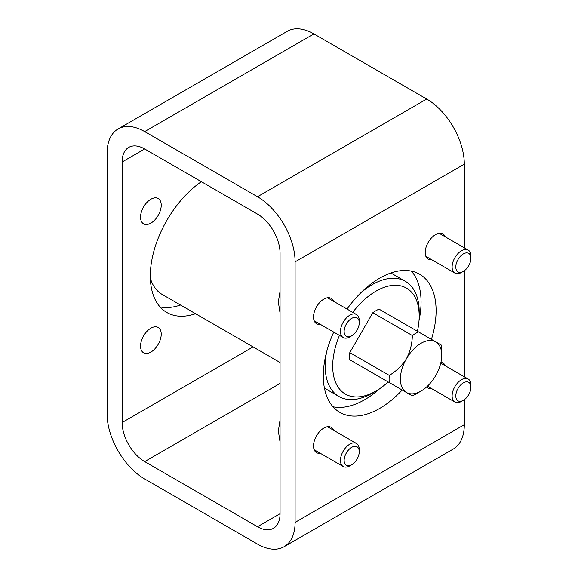<?xml version="1.0" encoding="UTF-8"?>
<svg xmlns="http://www.w3.org/2000/svg" width="578" height="578" viewBox="0 0 578 578"><rect width="100%" height="100%" fill="white"/><g stroke="black" fill="none" stroke-linecap="round" stroke-linejoin="round"><path stroke-width="0.87" d="M144.681 131.596L257.492 196.73A53.176 30.706 60 0 1 295.091 261.863L295.091 522.389A53.176 30.706 60 0 1 284.08 546.73A53.176 30.706 60 0 1 257.492 544.1L144.681 478.967A53.176 30.706 60 0 1 107.075 413.834L107.075 153.307A53.176 30.706 60 0 1 118.093 128.966A53.176 30.706 60 0 1 144.681 131.596L313.897 33.9L426.709 99.033A53.176 30.706 60 0 1 464.307 164.166L464.307 247.818M320.263 453.26A14.623 8.446 -60 0 1 316.549 452.653A14.623 8.446 -60 0 1 316.549 435.769A14.623 8.446 -60 0 1 331.172 427.323A14.623 8.446 -60 0 1 333.557 430.234M320.263 324.309A14.623 8.446 -60 0 1 316.549 323.702A14.623 8.446 -60 0 1 316.549 306.817A14.623 8.446 -60 0 1 331.172 298.371A14.623 8.446 -60 0 1 333.557 301.283M431.939 259.833A14.623 8.446 -60 0 1 428.226 259.226A14.623 8.446 -60 0 1 428.226 242.341A14.623 8.446 -60 0 1 442.849 233.895A14.623 8.446 -60 0 1 445.233 236.807M431.939 388.784A14.623 8.446 -60 0 1 428.226 388.178A14.623 8.446 -60 0 1 426.73 386.855M440.956 362.218A14.623 8.446 -60 0 1 442.849 362.847A14.623 8.446 -60 0 1 445.233 365.758M333.73 332.083A79.771 46.052 120 0 0 339.821 412.36A79.771 46.052 120 0 0 379.703 408.408A79.771 46.052 120 0 0 402.187 390.027M431.434 339.365A79.771 46.052 120 0 0 419.585 274.196A79.771 46.052 120 0 0 347.024 309.057M464.307 270.742L464.307 376.769M464.307 399.694L464.307 424.693A53.176 30.706 60 0 1 453.296 449.034L284.08 546.73M160.034 306.911A79.771 46.052 120 0 0 180.495 305.025M144.681 148.965L257.492 214.098A31.906 18.424 60 0 1 280.055 253.178L280.055 513.705A31.906 18.424 60 0 1 273.445 528.306A31.906 18.424 60 0 1 257.492 526.731L144.681 461.598A31.906 18.424 60 0 1 122.117 422.518L122.117 161.992A31.906 18.424 60 0 1 128.728 147.39A31.906 18.424 60 0 1 144.681 148.965L122.117 161.992M161.226 334.156A14.623 8.446 -60 0 1 154.846 348.874A14.623 8.446 -60 0 1 143.575 352.79A14.623 8.446 -60 0 1 143.575 335.905A14.623 8.446 -60 0 1 158.199 327.459A14.623 8.446 -60 0 1 161.226 334.156M161.226 205.197A14.623 8.446 -60 0 1 154.846 219.915A14.623 8.446 -60 0 1 143.575 223.838A14.623 8.446 -60 0 1 143.575 206.946A14.623 8.446 -60 0 1 158.199 198.507A14.623 8.446 -60 0 1 161.226 205.197M201.346 181.68A79.771 46.052 120 0 0 153.64 252.037A79.771 46.052 120 0 0 166.84 312.488A79.771 46.052 120 0 0 195.537 313.709M370.043 396.32L368.258 395.287M333.015 406.775A79.771 46.052 120 0 0 364.66 399.723A79.771 46.052 120 0 0 379.71 388.676M419.021 320.58A79.771 46.052 120 0 0 411.348 271.089M118.093 128.966L287.309 31.27A53.176 30.706 60 0 1 313.897 33.9M441.751 355.217L441.751 348.7A37.223 21.494 -60 0 0 441.563 345.218L435.689 341.829A29.247 16.885 -60 0 1 441.751 355.217A29.247 16.885 -60 0 1 435.689 375.599A29.247 16.885 -60 0 1 421.066 391.039A29.247 16.885 -60 0 1 406.442 392.484A29.247 16.885 -60 0 1 406.442 358.714C410.264 351.243 412.222 343.513 412.316 335.515A37.223 21.494 -60 0 1 418.537 331.924L379.052 309.129A37.223 21.494 -60 0 0 372.832 312.72L349.806 352.602L389.29 375.397C396.183 371.3 401.905 365.744 406.442 358.714A29.247 16.885 -60 0 1 435.689 341.829L418.537 331.924M421.066 391.039L415.423 394.297A37.223 21.494 -60 0 1 412.316 395.879L389.29 382.585A37.223 21.494 -60 0 1 389.29 375.397M389.29 382.585L349.806 359.791A37.223 21.494 -60 0 1 349.806 352.602M412.316 335.515L372.832 312.72M372.832 373.085L349.806 359.791M352.739 312.358A61.16 35.309 -60 0 1 375.938 291.168A61.16 35.309 -60 0 1 419.187 316.137A61.16 35.309 -60 0 1 417.417 331.281M388.17 381.935A61.16 35.309 -60 0 1 375.946 391.039A61.16 35.309 -60 0 1 338.036 387.029A61.16 35.309 -60 0 1 339.445 335.385M360.636 292.988A66.477 38.379 -60 0 1 372.181 284.658A66.477 38.379 -60 0 1 405.416 281.363A66.477 38.379 -60 0 1 419.187 311.795L419.187 316.137M375.946 391.039L372.181 393.206A66.477 38.379 -60 0 1 338.946 396.501A66.477 38.379 -60 0 1 326.621 351.908M280.055 362.5L162.208 294.462A66.477 38.379 -60 0 1 150.359 278.264M359.249 451.693A10.686 6.17 120 0 0 351.691 447.329A10.686 6.17 120 0 0 344.134 460.42A10.686 6.17 120 0 0 351.691 464.784A10.686 6.17 120 0 0 359.249 451.693L359.249 449.561A13.294 7.673 120 0 0 356.496 443.478A13.294 7.673 120 0 0 343.195 451.151A13.294 7.673 120 0 0 343.202 466.504A13.294 7.673 120 0 0 349.849 465.846L351.691 464.784M280.055 422.034L279.709 421.839L278.365 431.087L280.055 442.091M359.249 322.741A10.686 6.17 120 0 0 351.691 318.377A10.686 6.17 120 0 0 344.134 331.461A10.686 6.17 120 0 0 351.691 335.825A10.686 6.17 120 0 0 359.249 322.741L359.249 320.609A13.294 7.673 120 0 0 356.496 314.526A13.294 7.673 120 0 0 343.195 322.199A13.294 7.673 120 0 0 343.202 337.552A13.294 7.673 120 0 0 349.849 336.895L351.691 335.825M280.055 293.082L279.709 292.88L278.365 302.135L280.055 313.139M470.925 258.265A10.686 6.17 120 0 0 463.368 253.901A10.686 6.17 120 0 0 455.811 266.985A10.686 6.17 120 0 0 463.368 271.349A10.686 6.17 120 0 0 470.925 258.265L470.925 256.133A13.294 7.673 120 0 0 468.173 250.05A13.294 7.673 120 0 0 454.872 257.723A13.294 7.673 120 0 0 454.872 273.076A13.294 7.673 120 0 0 461.526 272.419L463.368 271.349M470.925 387.217A10.686 6.17 120 0 0 463.368 382.853A10.686 6.17 120 0 0 455.811 395.944A10.686 6.17 120 0 0 463.368 400.308A10.686 6.17 120 0 0 470.925 387.217L470.925 385.085A13.294 7.673 120 0 0 468.173 379.002A13.294 7.673 120 0 0 454.872 386.675A13.294 7.673 120 0 0 454.872 402.028A13.294 7.673 120 0 0 461.526 401.37L463.368 400.308M426.709 99.033L257.492 196.73M464.307 164.166L295.091 261.863M464.307 424.693L295.091 522.389M253.063 346.916L122.117 422.518M280.055 383.438L144.681 461.598M280.055 513.705L257.492 526.731M405.416 281.363L390.894 272.975M338.946 396.501L324.417 388.113M314.172 449.742L343.202 466.504M327.466 426.716L356.496 443.478M314.172 320.79L343.202 337.552M327.466 297.764L356.496 314.526M425.849 256.314L454.872 273.076M439.143 233.288L468.173 250.05M427.445 386.191L454.872 402.028M440.739 363.165L468.173 379.002"/></g></svg>

